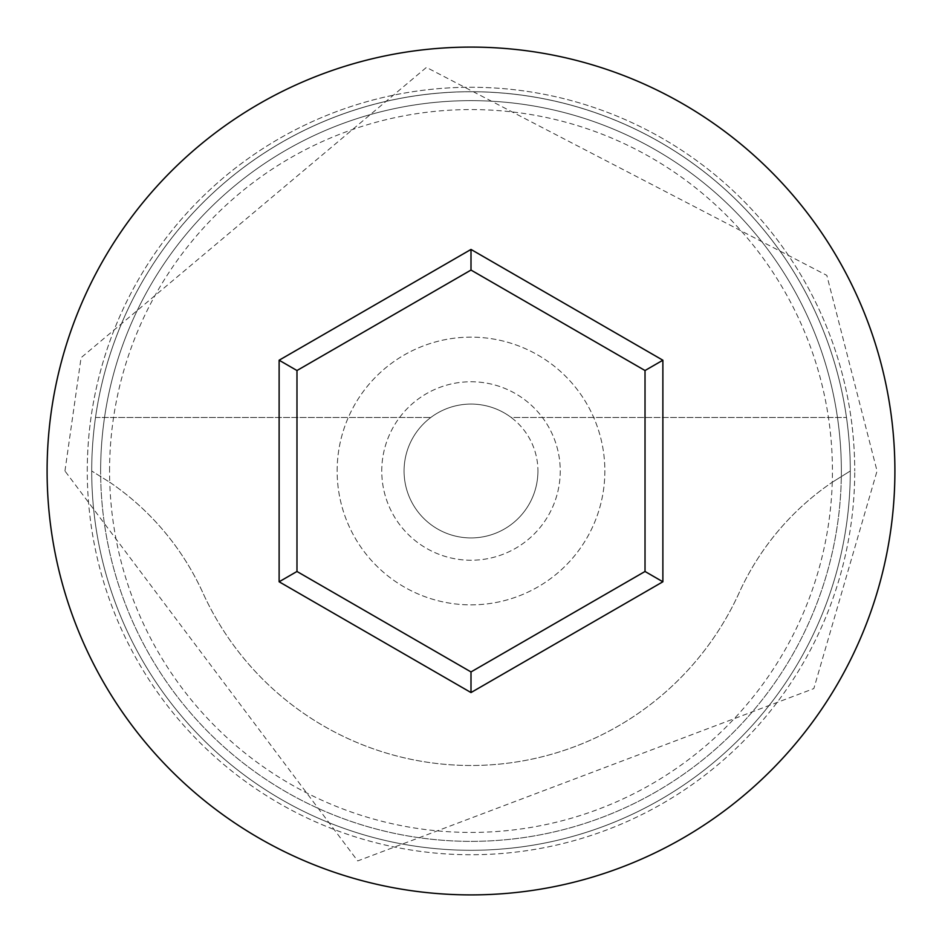 <?xml version="1.0" encoding="UTF-8"?>
<svg xmlns="http://www.w3.org/2000/svg" width="942" height="942" viewBox="0 0 942 942"><rect width="100%" height="100%" fill="white"/><g stroke="black" fill="none" stroke-linecap="round" stroke-linejoin="round"><path stroke-width="0.71" stroke-dasharray="4.71 3.53" d="M109.566 471A361.434 361.434 0 0 1 471 109.566A361.434 361.434 0 0 1 832.257 482.245L850.285 471A379.285 379.285 0 0 0 471 91.715A379.285 379.285 0 0 0 91.715 471A379.285 379.285 0 0 0 471 850.285A379.285 379.285 0 0 0 850.285 471A379.285 379.285 0 0 0 471 91.715A379.285 379.285 0 0 0 91.715 471A379.285 379.285 0 0 0 471 850.285A379.285 379.285 0 0 0 850.285 471A379.285 379.285 0 0 0 471 91.715A379.285 379.285 0 0 0 91.715 471A379.285 379.285 0 0 0 471 850.285A379.285 379.285 0 0 0 850.285 471A379.285 379.285 0 0 0 471 91.715A379.285 379.285 0 0 0 91.715 471A379.285 379.285 0 0 0 471 850.285A379.285 379.285 0 0 0 850.285 471A379.285 379.285 0 0 0 471 91.715A379.285 379.285 0 0 0 91.715 471A379.285 379.285 0 0 0 471 850.285A379.285 379.285 0 0 0 850.285 471A379.285 379.285 0 0 0 471 91.715A379.285 379.285 0 0 0 91.715 471A379.285 379.285 0 0 0 471 850.285A379.285 379.285 0 0 0 850.285 471L832.257 482.245A361.434 361.434 0 0 1 471 832.434A361.434 361.434 0 0 1 109.743 482.245A267.728 267.728 0 0 1 202.883 592.836A294.505 294.505 0 0 0 739.117 592.836A267.728 267.728 0 0 1 832.257 482.245A267.728 267.728 0 0 0 739.117 592.836A294.505 294.505 0 0 1 202.883 592.836A267.728 267.728 0 0 0 109.743 482.245L91.715 471L109.743 482.245A361.434 361.434 0 0 1 109.566 471M537.929 471A66.929 66.929 0 0 1 471 537.929A66.929 66.929 0 0 1 430.835 417.459A66.929 66.929 0 0 1 511.165 417.459L846.481 417.459A379.285 379.285 0 0 0 95.519 417.459A379.285 379.285 0 0 1 846.481 417.459L511.165 417.459A66.929 66.929 0 0 1 471 537.929A66.929 66.929 0 0 1 404.071 471A66.929 66.929 0 0 1 471 404.071A66.929 66.929 0 0 1 537.929 471M381.757 471A89.243 89.243 0 0 1 471 381.757A89.243 89.243 0 0 1 560.243 471A89.243 89.243 0 0 1 471 560.243A89.243 89.243 0 0 1 381.757 471A89.243 89.243 0 0 1 471 381.757A89.243 89.243 0 0 1 560.243 471A89.243 89.243 0 0 1 471 560.243A89.243 89.243 0 0 1 381.757 471M337.142 471A133.858 133.858 0 0 1 471 337.142A133.858 133.858 0 0 1 604.858 471A133.858 133.858 0 0 1 471 604.858A133.858 133.858 0 0 1 337.142 471A133.858 133.858 0 0 1 471 337.142A133.858 133.858 0 0 1 604.858 471A133.858 133.858 0 0 1 471 604.858A133.858 133.858 0 0 1 337.142 471M841.359 471A370.359 370.359 0 0 1 471 841.359A370.359 370.359 0 0 1 100.641 471A370.359 370.359 0 0 0 471 841.359A370.359 370.359 0 0 0 841.359 471A370.359 370.359 0 0 0 471 100.641A370.359 370.359 0 0 0 100.641 471A370.359 370.359 0 0 1 471 100.641A370.359 370.359 0 0 1 841.359 471A370.359 370.359 0 0 0 471 100.641A370.359 370.359 0 0 0 100.641 471A370.359 370.359 0 0 1 471 100.641A370.359 370.359 0 0 1 841.359 471M894.9 471A423.9 423.9 0 0 0 471 47.1A423.9 423.9 0 0 0 47.1 471A423.9 423.9 0 0 0 471 894.9A423.9 423.9 0 0 0 894.9 471M95.519 417.459L430.835 417.459L95.519 417.459M645.023 370.524L471 270.06L296.977 370.524L296.977 571.476L471 671.94L645.023 571.476L645.023 370.524M87.265 471A383.735 383.735 0 0 1 471 87.265A383.735 383.735 0 0 1 854.735 471A383.735 383.735 0 0 0 471 87.265A383.735 383.735 0 0 0 87.265 471A383.735 383.735 0 0 0 471 854.735A383.735 383.735 0 0 0 854.735 471A383.735 383.735 0 0 1 471 854.735A383.735 383.735 0 0 1 87.265 471M64.951 471L81.071 357.713L426.443 67.4L826.829 275.382L877.049 471L813.841 688.578L357.713 860.929L64.951 471"/><path stroke-width="1.41" d="M894.9 471A423.9 423.9 0 0 0 471 47.1A423.9 423.9 0 0 0 47.1 471A423.9 423.9 0 0 0 471 894.9A423.9 423.9 0 0 0 894.9 471M471 692.558L279.126 581.779L279.126 360.221L471 249.442L662.874 360.221L662.874 581.779L471 692.558L471 671.94L645.023 571.476L645.023 370.524L471 270.06L296.977 370.524L296.977 571.476L471 671.94M662.874 581.779L645.023 571.476M645.023 370.524L662.874 360.221M471 270.06L471 249.442M296.977 370.524L279.126 360.221M279.126 581.779L296.977 571.476"/></g></svg>
